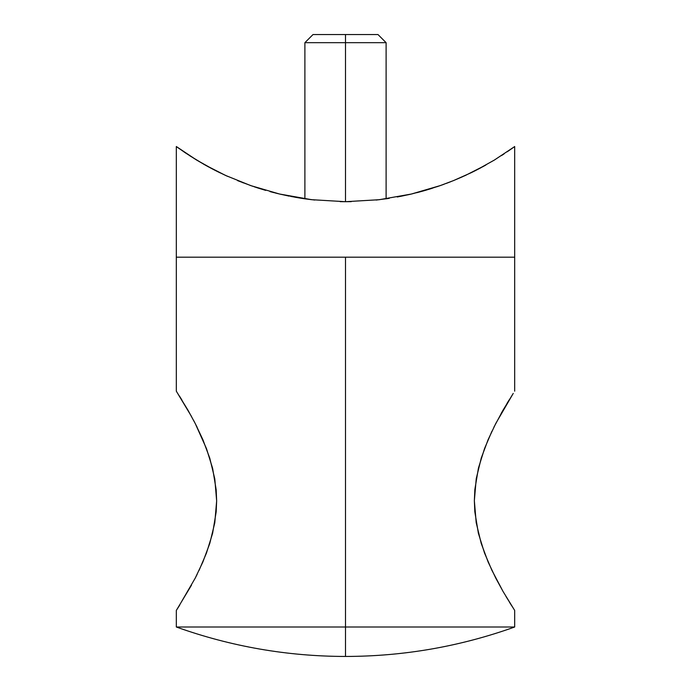<?xml version="1.0" encoding="UTF-8"?>
<svg xmlns="http://www.w3.org/2000/svg" width="691" height="691" viewBox="0 0 691 691"><rect width="100%" height="100%" fill="white"/><g stroke="black" fill="none" stroke-linecap="round" stroke-linejoin="round"><path stroke-width="1.04" d="M181.837 399.89L179.401 395.995M197.125 427.237L193.817 420.776M400.374 196.399L411.344 194.041L379.229 199.708L345.5 201.694L311.606 199.69L279.544 194.016L250.738 185.603L225.672 175.479L214.823 170.219L196.667 160.079L176.317 146.518L176.317 257.19L345.5 257.19L345.5 627.005L514.683 627.005L345.5 627.005L345.5 257.19L514.683 257.19L176.317 257.19L176.317 391.175L187.969 410.186L195.251 423.531L202.886 439.692L209.779 458.193L214.797 478.889L216.646 500.915L214.789 522.793L209.779 543.428L202.852 562.016L195.251 578.082L177.777 608.166M191.485 585.173L176.317 610.429L176.317 627.005L345.5 627.005L345.5 656.45C403.587 656.372 459.981 646.56 514.683 627.005L514.683 610.429L505.95 596.411M503.031 410.186L501.148 413.494M514.683 610.429L503.057 591.479L495.775 578.125L488.148 562.016L481.204 543.368L476.194 522.655L474.354 500.707L476.237 478.69L481.273 458.021L488.148 439.597L495.784 423.462L513.197 393.481M509.155 399.916L506.978 403.484M509.422 602.137L511.858 606.033M513.249 393.404L503.083 410.091L493.875 427.237M195.251 423.531L206.488 448.64L212.621 468.343L216.179 489.824L216.646 500.915L216.171 511.901L212.595 533.374L206.479 552.999L199.068 570.36M176.378 610.343L179.677 605.178M345.5 627.005L176.317 627.005L345.5 627.005L345.5 656.45C287.413 656.372 231.019 646.56 176.317 627.005M197.16 574.299L195.251 578.082M176.317 391.175L191.519 416.5M503.057 591.479L491.932 570.36L484.512 552.981L478.379 533.271L474.821 511.763L474.354 500.707L474.847 489.556L478.431 468.127L484.555 448.528L491.949 431.201M513.836 147.123L494.333 160.079L476.28 170.159M507.177 151.813L511.271 148.962M485.903 165.002L465.423 175.436M475.538 170.539L476.427 170.081M476.833 169.874L480.634 167.878M482.154 167.067L484.521 165.771M484.875 165.572L485.695 165.114M465.216 175.531L453.426 180.627M476.203 170.202L475.736 170.435M481.342 167.507L479.77 168.345M440.262 185.594L426.261 190.103M485.937 164.985L470.908 172.836L453.382 180.645L440.288 185.585L411.344 194.041L379.229 199.708L345.647 201.694M426.235 190.103L411.344 194.041M453.382 180.645L440.288 185.585M514.683 146.518L513.81 147.148L514.683 146.518L514.683 257.19L514.683 146.518M176.317 257.19L514.683 257.19L176.317 257.19L176.317 146.518L186.026 153.298M472.29 172.163L474.743 170.945M446.179 183.452L450.886 181.647M439.554 185.844L444.106 184.221M428.593 189.403L432.436 188.211M420.413 191.744L421.45 191.459M409.538 194.465L412.259 193.826M351.304 201.642L345.5 201.694L345.5 42.669L386.105 42.669L386.105 198.809L389.258 198.343M301.665 198.326L304.895 198.809L304.895 42.669L345.5 42.669L304.895 42.669L313.014 34.55L345.5 34.55L313.014 34.55M272.928 192.366L274.275 192.72M259.004 188.349L265.707 190.379M252.828 186.32L237.626 180.645M205.858 165.425L214.633 170.116M215.437 170.53L218.365 171.999M206.972 166.047L196.771 160.148M220.412 173L213.813 169.692M243.275 182.873L242.774 182.683M265.612 190.353L258.633 188.228M273.662 192.556L269.965 191.58M281.254 194.413L278.715 193.817M314.768 200.044L301.742 198.343M377.986 34.55L345.5 34.55L377.986 34.55L386.105 42.669L345.5 42.669L345.5 34.55L345.5 201.694L340.153 201.651M389.059 198.369L376.137 200.062M412.121 193.86L409.668 194.43M419.912 191.882L416.794 192.703M432.186 188.289L425.31 190.379M443.907 184.298L436.962 186.725M475.633 170.496L472.774 171.929M511.297 148.954L513.819 147.14M501.45 155.613L504.093 153.886M485.16 165.417L485.825 165.045M470.891 172.854L472.238 172.189M465.328 175.479L466.157 175.099M453.322 180.671L462.607 176.715M421.959 191.321L425.423 190.345M397.273 196.987L409.703 194.421M294.763 197.177L301.786 198.352M275.07 192.919L278.775 193.834M254.02 186.725L258.728 188.263M215.298 170.452L227.391 176.257M218.52 172.068L220.058 172.828M203.404 164.043L205.097 165.002M184.67 152.391L196.667 160.079L183.538 151.614M225.594 175.445L205.149 165.028L189.61 155.656M205.305 165.114L206.099 165.564M206.479 165.771L208.82 167.058M210.358 167.878L214.184 169.882M179.703 148.954L177.164 147.123M177.181 147.148L177.786 147.58M345.5 201.694L311.606 199.69L279.544 194.016L250.738 185.603L225.827 175.549M290.574 196.391L303.427 198.593M304.204 198.714L311.606 199.69M279.544 194.016L289.322 196.149M208.725 167.006L206.246 165.641M227.555 176.335L225.637 175.462M220.161 172.871L214.841 170.219M514.683 257.19L514.683 391.175"/></g></svg>
